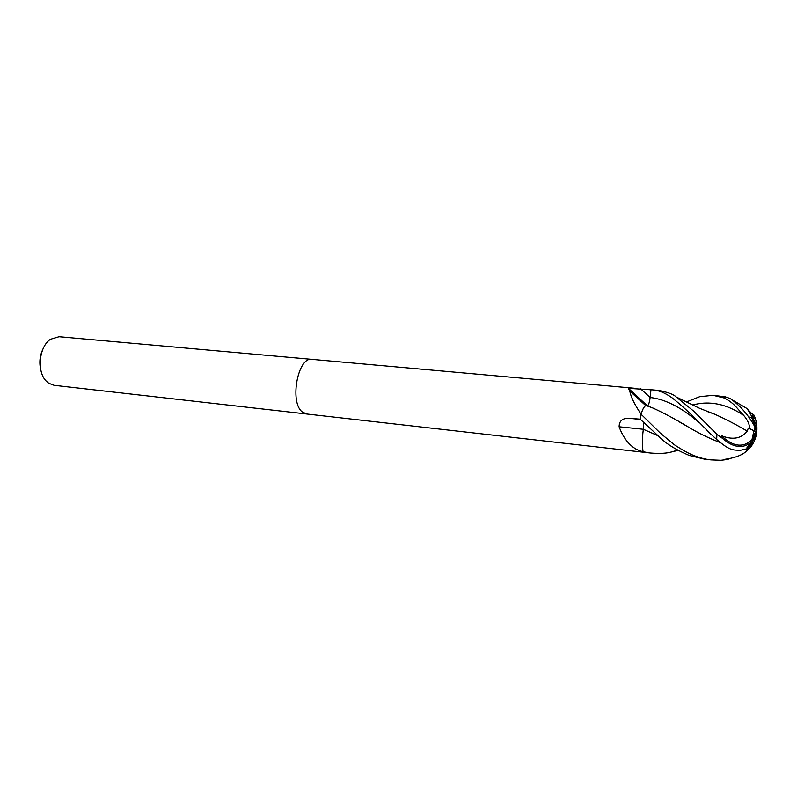 <?xml version="1.0" encoding="UTF-8"?>
<svg xmlns="http://www.w3.org/2000/svg" width="797" height="797" viewBox="0 0 797 797"><rect width="100%" height="100%" fill="white"/><g stroke="black" fill="none" stroke-linecap="round" stroke-linejoin="round"><path stroke-width="1.2" d="M312.016 359.377L311.936 359.367C298.068 356.458 289.391 401.529 302.003 411.75L306.476 413.972M632.449 450.972L644.185 452.307L636.693 449.498C628.963 445.154 623.095 437.583 619.12 426.774C619.199 420.657 622.786 417.847 629.879 418.355L640.429 419.192L641.077 414.171L640.33 413.075C634.282 403.89 630.776 396.557 629.809 391.088L628.434 388.338L652.663 389.882C658.661 390.261 665.077 392.871 671.921 397.693C682.451 405.902 694.964 417.638 709.469 432.891L716.662 439.456C729.673 450.504 732.573 450.235 740.841 450.195L749.26 448.243M48.597 383.178L54.126 385.32L306.397 413.962L302.003 411.75C289.391 401.529 298.068 356.458 311.936 359.367L59.058 336.723L50.46 339.283C39.073 346.595 36.532 371.641 46.216 381.086L48.597 383.178M646.228 405.553L645.799 405.643C644.225 406.261 642.681 408.981 641.167 413.802L640.409 419.371L661.659 439.067C667.876 444.826 677.042 450.275 689.176 455.416L704.478 459.152L710.984 459.889C706.102 459.411 700.902 458.155 695.392 456.123C690.063 454.27 682.989 450.444 674.172 444.626L660.344 433.15L641.067 414.211C642.751 408.751 644.454 405.872 646.168 405.563L653.012 408.064L646.168 405.563M642.84 433.558C642.223 440.781 642.282 446.778 643.04 451.55L644.225 452.307L650.491 453.025L643.119 451.76C642.312 446.997 642.223 440.93 642.84 433.558L643.318 429.274L619.12 426.774M647.054 405.763L628.425 388.667M641.167 413.802L640.33 413.075M643.04 451.55L642.023 451.441M42.879 349.245C39.77 355.851 39.073 362.705 40.786 369.808M686.307 401.997L699.696 396.677L713.076 395.292L724.274 397.992C735.153 403.78 736.966 408.552 743.691 415.396C747.765 420.158 749.718 424.562 749.539 428.597L748.353 428.079L747.227 431.127C741.599 438.3 733.519 440.034 722.999 436.328L722.959 437.125C733.828 446.848 743.491 447.735 751.95 439.814L755.646 431.605L748.353 428.079M731.417 458.086L727.282 459.52L720.886 460.277L710.984 459.889M751.422 413.165L753.832 414.958M753.912 415.018L753.862 414.958C756.423 420.278 757.379 425.997 756.751 432.104L752.388 441.329C743.641 449.04 733.728 448.103 722.64 438.519L716.931 434.275L693.33 410.844L676.155 396.946C673.774 394.455 668.025 392.283 658.9 390.44L652.663 389.882M755.954 429.294L752.687 414.918L751.73 413.593L746.679 408.333L732.254 399.905M748.503 448.362L748.114 449.229C744.737 453.911 737.713 457.159 727.023 458.992L725.34 459.241L727.282 459.52M746.928 447.755L754.211 438.888M748.712 416.861C752.139 417.658 754.43 419.959 755.586 423.755M657.386 435.421L643.318 429.264L643.328 422.34M647.254 405.872L647.294 405.872C648.529 405.384 649.475 402.595 650.143 397.494L650.98 389.783M751.73 413.593L750.176 413.474L751.76 413.633M753.862 414.958L752.687 414.918M746.131 449L748.114 449.229L746.221 448.98M720.339 442.574C708.941 438.26 698.052 432.94 687.691 426.624L679.801 422.171M652.763 407.984L649.147 406.57M753.942 434.524L753.414 434.634M749.668 448.312C753.663 443.6 756.024 438.201 756.751 432.104L755.646 431.605M722.999 436.328L721.434 435.441L722.959 437.125M721.434 435.441L722.64 438.519M745.803 430.34L747.257 431.147C735.9 424.432 725.001 418.764 714.53 414.141L706.281 411.162M749.539 428.597L756.751 432.104L756.831 424.213M754.291 418.634L751.611 416.502M678.048 450.365L669.988 452.337C665.326 453.453 658.82 453.682 650.491 453.025M657.455 435.491L643.318 429.274M754.849 431.127L754.908 426.853L756.751 432.104L755.207 438.798M753.155 442.016L750.425 445.254M720.438 442.654C709.031 438.32 698.122 432.98 687.691 426.634C675.507 419.262 663.941 413.075 653.012 408.064M754.908 426.853C748.532 415.167 740.323 405.733 730.271 398.56L725.27 396.806L713.076 395.292M714.242 414.051L706.481 411.242M698.989 422.579C681.654 407.536 665.375 399.177 650.143 397.494L640.658 388.856M640.499 419.461L629.879 418.355M716.931 434.275L716.662 439.456M743.691 415.396C726.436 403.86 709.41 400.393 692.593 405.025M725.27 396.806L724.274 397.992M633.466 451.092L306.397 413.962M647.463 405.842L628.434 388.338M645.799 405.643L629.809 391.088M633.784 388.189L311.936 359.367M748.323 448.402L752.388 441.329M753.743 424.612C752.926 418.465 750.575 413.045 746.679 408.333M751.95 439.814L753.922 430.719M714.53 414.141L699.646 408.333L676.155 396.946M669.968 452.347L677.739 450.195M709.639 412.298L710.306 412.557"/></g></svg>
